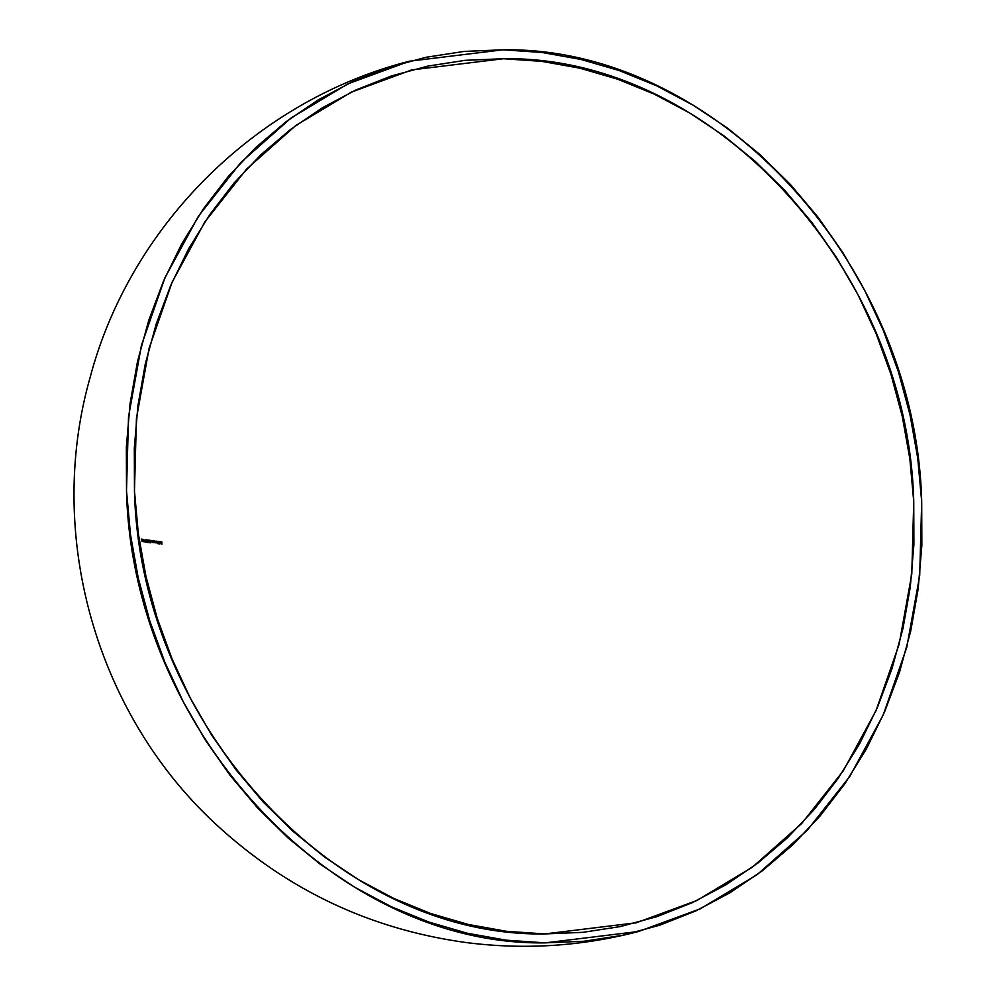 <?xml version="1.0" encoding="UTF-8"?>
<svg xmlns="http://www.w3.org/2000/svg" width="996" height="996" viewBox="0 0 996 996"><rect width="100%" height="100%" fill="white"/><g stroke="black" fill="none" stroke-linecap="round" stroke-linejoin="round"><path stroke-width="1.49" d="M159.348 541.55A388.975 182.056 -89.2 0 0 159.46 543.965A440.954 50.31 177.3 0 0 159.597 543.978A389.087 182.119 90.8 0 1 159.484 541.563A440.967 50.31 -2.7 0 1 159.348 541.55L159.484 541.563A440.967 50.31 -2.7 0 1 159.348 541.55A388.975 182.056 -89.2 0 0 159.46 543.965A440.954 50.31 177.3 0 0 159.597 543.978A389.087 182.119 90.8 0 1 159.484 541.563L159.348 541.6M158.713 543.194L159.049 541.998L158.065 541.687A387.88 181.546 90.8 0 1 158.053 541.388A440.967 50.31 -2.7 0 1 157.916 541.363A387.755 181.496 -89.2 0 0 158.028 543.791A440.954 50.31 177.3 0 0 158.165 543.804A387.88 181.546 90.8 0 1 158.115 542.783L159.111 542.384L158.065 541.687A387.88 181.546 90.8 0 1 158.053 541.388A440.967 50.31 -2.7 0 1 157.916 541.363A387.755 181.496 -89.2 0 0 158.028 543.791A440.954 50.31 177.3 0 0 158.165 543.804A387.88 181.546 90.8 0 1 158.115 542.783L158.576 543.194M154.044 542.521L154.193 542.297A384.431 179.927 -89.2 0 0 154.206 542.608A440.967 50.31 177.3 0 0 154.343 542.633A384.543 179.99 90.8 0 1 154.256 540.903L154.256 540.903A440.967 50.31 -2.7 0 1 154.131 540.89A384.431 179.927 -89.2 0 0 154.156 541.513L153.82 542.384L153.484 541.612A383.809 179.641 90.8 0 1 153.446 540.791A440.967 50.31 -2.7 0 1 153.309 540.778A383.684 179.579 -89.2 0 0 153.359 541.662L154.193 542.297A384.431 179.927 -89.2 0 0 154.206 542.608A440.967 50.31 177.3 0 0 154.343 542.633A384.543 179.99 90.8 0 1 154.256 540.903A440.967 50.31 -2.7 0 1 154.131 540.89A384.431 179.927 -89.2 0 0 154.156 541.513L153.695 542.434L153.484 541.612A383.809 179.641 90.8 0 1 153.446 540.791L153.446 540.791A440.967 50.31 -2.7 0 1 153.309 540.778A383.684 179.579 -89.2 0 0 153.359 541.662L153.807 542.583M152.799 542.359L152.948 542.135A383.286 179.392 -89.2 0 0 152.961 542.447A440.967 50.31 177.3 0 0 153.098 542.459A383.41 179.454 90.8 0 1 153.011 540.741L153.011 540.741A440.967 50.31 -2.7 0 1 152.874 540.716A383.286 179.392 -89.2 0 0 152.911 541.351L152.562 542.21L152.239 541.438A382.663 179.106 90.8 0 1 152.201 540.629A440.967 50.31 -2.7 0 1 152.064 540.616A382.539 179.043 -89.2 0 0 152.114 541.5L152.948 542.135A383.286 179.392 -89.2 0 0 152.961 542.447A440.967 50.31 177.3 0 0 153.098 542.459A383.41 179.454 90.8 0 1 153.011 540.741A440.967 50.31 -2.7 0 1 152.874 540.716A383.286 179.392 -89.2 0 0 152.911 541.351L152.438 542.26L152.239 541.438A382.663 179.106 90.8 0 1 152.201 540.629L152.201 540.629A440.967 50.31 -2.7 0 1 152.064 540.616A382.539 179.043 -89.2 0 0 152.114 541.5L152.55 542.422M150.894 541.799L150.969 541.799A400.554 131.895 -54.1 0 0 150.633 542.696A418.532 158.563 -146.6 0 0 150.745 542.845A400.653 131.908 125.9 0 1 151.118 541.824L150.782 540.38L150.894 541.799M147.956 541.936L147.968 541.675A440.967 50.31 -2.7 0 1 147.844 541.662L147.259 541.899L147.433 540.94A408.945 107.755 135.4 0 1 147.943 540.044A440.967 50.31 -2.7 0 1 146.972 539.907A377.621 176.74 -89.2 0 0 146.985 540.156A440.967 50.31 177.3 0 0 147.645 540.243A408.858 107.742 -44.6 0 0 147.321 540.828A408.858 107.742 -44.6 0 1 147.645 540.243A409.431 107.892 -44.6 0 1 147.707 540.106L147.707 540.106A409.431 107.892 -44.6 0 0 147.632 540.243A440.967 50.31 177.3 0 1 146.985 540.156A377.621 176.74 -89.2 0 1 146.972 539.907A440.967 50.31 -2.7 0 0 147.943 540.044A408.945 107.755 135.4 0 0 147.433 540.94L147.234 542.185L147.968 541.675A440.967 50.31 -2.7 0 1 147.844 541.662L147.072 541.662L147.545 542.397M145.939 540.305L146.698 542.16M146.537 539.844L146.474 542.247L146.537 539.844M146.873 541.749L146.113 539.82M144.084 541.836A384.854 183.003 64.7 0 1 143.374 539.384A384.842 148.778 -64.4 0 0 142.876 541.65A440.954 50.31 177.3 0 0 143.013 541.675A384.954 148.827 115.6 0 1 143.387 539.882A384.73 182.953 -115.3 0 0 143.947 541.812A440.954 50.31 177.3 0 0 144.084 541.836A384.854 183.003 64.7 0 1 143.374 539.384A440.967 50.31 -2.7 0 1 143.362 539.384L143.374 539.384A440.967 50.31 -2.7 0 1 143.362 539.384A384.842 148.778 -64.4 0 0 142.876 541.65A440.954 50.31 177.3 0 0 143.013 541.675A384.954 148.827 115.6 0 1 143.387 539.882L143.387 539.882A384.73 182.953 -115.3 0 0 143.947 541.812A440.954 50.31 177.3 0 0 144.084 541.836M142.602 539.259A440.967 50.31 -2.7 0 1 142.465 539.247A386.348 144.482 -61.9 0 0 142.279 539.969A440.967 50.31 -2.7 0 1 141.644 539.869A384.854 181.957 62.7 0 1 141.407 539.085A440.967 50.31 -2.7 0 1 141.27 539.06A384.742 181.895 -117.3 0 0 142.03 541.525A386.46 144.532 118.1 0 1 142.602 539.259L142.602 539.259A440.967 50.31 -2.7 0 1 142.465 539.247A386.348 144.482 -61.9 0 0 142.279 539.969L142.279 539.969A440.967 50.31 -2.7 0 1 141.644 539.869L141.644 539.869A384.854 181.957 62.7 0 1 141.407 539.085L141.407 539.085A440.967 50.31 -2.7 0 1 141.27 539.06A384.742 181.895 -117.3 0 0 142.03 541.525A440.954 50.31 177.3 0 0 142.055 541.525A386.46 144.532 118.1 0 1 142.602 539.259M503.466 58.727C711.393 55.564 908.091 267.924 913.743 501.685L911.788 574.119L899.102 644.4L876.044 710.596L843.263 770.854L801.668 823.53L752.391 867.167L696.802 900.546L636.432 922.744L544.737 933.937C336.81 937.099 140.112 724.739 134.46 490.978L136.427 418.544L149.101 348.264L172.159 282.067L204.939 221.809L246.547 169.133L295.824 125.496L351.401 92.118L411.771 69.907L503.466 58.727L541.762 61.366L579.884 68.189L617.458 79.132L654.148 94.085L689.581 112.922L723.42 135.456L755.342 161.464L785.035 190.684L812.213 222.855L836.615 257.665L858.017 294.766L876.194 333.822L890.984 374.421L902.239 416.216L909.846 458.77L913.743 501.685L913.892 544.551L910.294 586.955L902.961 628.488L891.98 668.739L877.464 707.334L859.548 743.9L838.395 778.075L814.218 809.549L787.238 837.997L757.732 863.159L725.984 884.784L692.282 902.675L656.962 916.644L620.359 926.566L582.834 932.343L544.737 933.937L506.454 931.297L468.332 924.475L430.745 913.531L394.055 898.566L358.622 879.729L324.783 857.207L292.861 831.199L263.168 801.979L235.99 769.796L211.588 734.998L190.199 697.897L172.009 658.842L157.219 618.23L145.964 576.447L138.357 533.893L134.46 490.978L134.311 448.113L137.921 405.708L145.242 364.175L156.223 323.924L170.739 285.329L188.655 248.763L209.807 214.576L233.985 183.115L260.964 154.666L290.471 129.505L322.218 107.879L355.921 89.989L391.241 76.02L427.844 66.097L465.369 60.308L503.466 58.727M144.843 540.143L145.478 542.085L145.677 540.106L144.831 540.33L145.379 542.085L145.578 540.218L145.117 541.911L144.831 540.243L145.578 540.218L145.366 541.836M145.777 541.587L145.018 539.67M148.155 540.629L148.914 542.471M148.753 540.156L148.69 542.559L148.753 540.156M149.089 542.061L148.392 540.156M150.184 542.247L150.197 541.986A440.967 50.31 -2.7 0 1 150.072 541.961L149.487 542.222L149.661 541.251A410.003 108.041 135.4 0 1 150.172 540.355A440.967 50.31 -2.7 0 1 149.188 540.218A379.8 177.761 -89.2 0 0 149.201 540.467A440.967 50.31 177.3 0 0 149.873 540.554A409.929 108.029 -44.6 0 0 149.537 541.139A409.929 108.029 -44.6 0 1 149.873 540.554A440.967 50.31 177.3 0 1 149.201 540.467A379.8 177.761 -89.2 0 1 149.188 540.218A440.967 50.31 -2.7 0 0 150.172 540.355L149.935 540.417A410.489 108.166 -44.6 0 0 149.861 540.554A410.489 108.166 -44.6 0 1 149.935 540.417L150.172 540.355A410.003 108.041 135.4 0 0 149.661 541.251L149.462 542.496L150.197 541.986A440.967 50.31 -2.7 0 1 150.072 541.961L149.288 541.973L149.761 542.708M155.364 542.77L155.687 541.575L154.716 541.264A384.942 180.164 90.8 0 1 154.704 540.965A440.967 50.31 -2.7 0 1 154.567 540.94A384.817 180.114 -89.2 0 0 154.654 542.671A440.967 50.31 177.3 0 0 154.778 542.683A384.942 180.164 90.8 0 1 154.766 542.372L155.75 541.961L154.716 541.264A384.942 180.164 90.8 0 1 154.704 540.965A440.967 50.31 -2.7 0 1 154.567 540.94A384.817 180.114 -89.2 0 0 154.654 542.671A440.967 50.31 177.3 0 0 154.778 542.683A384.942 180.164 90.8 0 1 154.766 542.372L155.227 542.77M157.331 542.783L156.895 542.11A386.846 181.06 90.8 0 1 156.858 541.239A440.967 50.31 -2.7 0 1 156.721 541.214A386.734 181.011 -89.2 0 0 156.758 541.886L156.521 542.708L156.16 542.073A386.199 180.762 90.8 0 1 156.111 541.139A440.967 50.31 -2.7 0 1 155.974 541.127A386.075 180.699 -89.2 0 0 156.023 542.061L156.335 542.895L157.542 542.745A387.382 181.309 -89.2 0 0 157.555 543.044A440.967 50.31 177.3 0 0 157.692 543.057A387.494 181.372 90.8 0 1 157.605 541.326A440.967 50.31 -2.7 0 1 157.468 541.314A387.382 181.309 -89.2 0 0 157.505 542.036L157.493 542.496M160.655 542.11L160.767 542.534A440.967 50.31 -2.7 0 1 159.771 542.409L160.381 543.418L160.904 542.745L160.518 541.712L159.808 542.048A430.247 137.087 -157.1 0 0 159.933 542.16L160.555 541.973M161.663 541.824A390.893 182.953 -89.2 0 0 161.713 542.969A440.967 50.31 -2.7 0 1 161.115 542.907A390.395 182.729 -89.2 0 0 161.128 543.144A440.967 50.31 177.3 0 0 161.726 543.218A390.893 182.953 -89.2 0 0 161.763 543.941A440.967 50.31 -2.7 0 1 161.165 543.866A390.395 182.729 -89.2 0 0 161.178 544.115A440.954 50.31 177.3 0 0 161.912 544.202A391.005 183.015 90.8 0 1 161.8 541.836A440.967 50.31 -2.7 0 1 161.663 541.824A390.893 182.953 -89.2 0 0 161.713 542.969L161.713 542.969A440.967 50.31 -2.7 0 1 161.115 542.907A390.395 182.729 -89.2 0 0 161.128 543.144A440.967 50.31 177.3 0 0 161.726 543.218A390.893 182.953 -89.2 0 0 161.763 543.941L161.763 543.941A440.967 50.31 -2.7 0 1 161.165 543.866A390.395 182.729 -89.2 0 0 161.178 544.115A440.954 50.31 177.3 0 0 161.912 544.202A391.005 183.015 90.8 0 1 161.8 541.836A440.967 50.31 -2.7 0 1 161.663 541.824M545.161 942.863C332.988 946.1 132.281 729.396 126.504 490.866L128.509 416.951L141.457 345.239L164.975 277.697L198.428 216.207L240.883 162.448L291.156 117.926L347.878 83.863L409.481 61.204L503.042 49.8C715.215 46.563 915.922 263.268 921.698 501.797L919.694 575.7L906.746 647.425L883.228 714.966L849.775 776.457L807.333 830.216L757.047 874.737L700.325 908.788L638.722 931.447L545.161 942.863L584.03 941.245L622.326 935.344L659.676 925.222L695.706 910.967L730.105 892.715L762.5 870.641L792.617 844.969L820.131 815.936L844.807 783.827L866.396 748.955L884.685 711.642L899.5 672.263L910.693 631.178L918.175 588.798L921.848 545.534L921.698 501.797L917.727 457.998L909.958 414.573L898.467 371.944L883.377 330.498L864.827 290.658L842.99 252.797L818.09 217.277L790.351 184.447L760.06 154.629L727.491 128.086L692.955 105.103L656.8 85.88L619.363 70.616L581.017 59.449L542.123 52.489L503.042 49.8L464.173 51.419L425.877 57.32L388.54 67.442L352.497 81.697L318.11 99.949L285.703 122.022L255.586 147.694L228.072 176.728L203.396 208.836L181.807 243.709L163.531 281.021L148.715 320.401L137.51 361.486L130.04 403.853L126.355 447.129L126.504 490.866L130.488 534.665L138.257 578.091L149.736 620.72L164.826 662.166L183.376 702.006L205.213 739.866L230.113 775.386L257.852 808.217L288.143 838.034L320.712 864.578L355.248 887.561L391.403 906.783L428.84 922.047L467.186 933.215L506.093 940.174L545.161 942.863M142.017 541.065L142.017 541.065A384.854 181.957 62.7 0 1 141.731 540.118A440.967 50.31 177.3 0 0 142.229 540.206A386.336 144.507 -62 0 0 142.017 541.065A384.854 181.957 62.7 0 1 141.731 540.118L141.731 540.118A440.967 50.31 177.3 0 0 142.229 540.206A386.336 144.507 -62 0 0 142.017 541.065M145.553 541.475L145.316 542.098M146.038 541.949L146.362 540.006L146.624 541.936M146.649 541.625L146.424 542.26M146.972 540.006A441.415 50.36 177.3 0 0 147.707 540.106A441.415 50.36 177.3 0 1 146.972 540.006M148.877 541.874L148.454 542.621M148.516 540.492L148.952 542.023L148.753 540.43L148.84 542.247L148.13 541.301L148.578 540.318M148.877 541.936L148.641 542.571M149.188 540.318A441.415 50.36 177.3 0 0 149.935 540.417A441.415 50.36 177.3 0 1 149.188 540.318M150.421 540.604L150.969 541.799A400.554 131.895 -54.1 0 0 150.633 542.696A418.532 158.563 -146.6 0 0 150.745 542.845A400.653 131.908 125.9 0 1 151.118 541.824L150.782 540.38M150.483 541.587L150.782 540.616L150.794 541.538M150.533 541.612L150.334 540.778M150.483 540.679L150.882 541.886M155.214 542.559L155.065 541.202L155.364 542.534M156.82 542.808L157.542 542.745A387.382 181.309 -89.2 0 0 157.555 543.044A440.967 50.31 177.3 0 0 157.692 543.057A387.494 181.372 90.8 0 1 157.605 541.326L157.605 541.326A440.967 50.31 -2.7 0 1 157.468 541.314A387.382 181.309 -89.2 0 0 157.505 542.036L157.231 542.658M157.343 542.77L156.895 542.11A386.846 181.06 90.8 0 1 156.858 541.239A440.967 50.31 -2.7 0 1 156.721 541.214A386.734 181.011 -89.2 0 0 156.758 541.886L156.571 542.696L156.16 542.073A386.199 180.762 90.8 0 1 156.111 541.139A440.967 50.31 -2.7 0 1 155.974 541.127A386.075 180.699 -89.2 0 0 156.023 542.061L157.107 542.832M158.327 541.662L158.625 542.907M158.165 542.982L158.501 541.625M160.095 541.662L159.808 542.048A430.247 137.087 -157.1 0 0 159.933 542.16L160.767 542.534A440.967 50.31 -2.7 0 1 159.771 542.409L160.468 543.355M159.783 542.496A441.415 50.36 177.3 0 0 160.53 542.596A441.415 50.36 177.3 0 1 159.783 542.496M160.63 543.355L160.219 541.737M160.617 543.094L159.92 542.633A440.967 50.31 177.3 0 0 160.754 542.745L159.92 542.633A440.967 50.31 177.3 0 0 160.754 542.745L160.406 543.144M159.858 543.106L160.481 543.194M411.771 69.907L410.838 70.156M635.523 922.993L636.432 922.744M638.722 931.447C582.399 946.175 525.378 949.947 467.659 942.739C372.815 930.04 289.985 891.52 219.132 827.19C96.898 716.796 45.032 536.309 90.014 377.858C130.152 225.357 256.644 99.986 409.481 61.204"/></g></svg>
